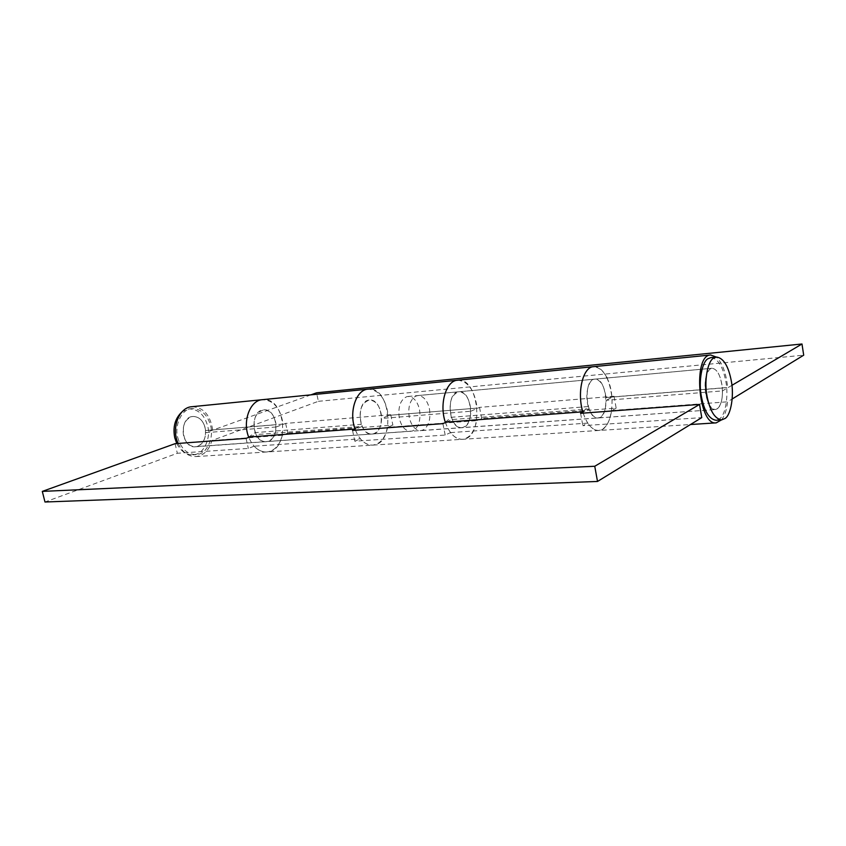 <?xml version="1.0" encoding="UTF-8"?>
<svg xmlns="http://www.w3.org/2000/svg" width="846" height="846" viewBox="0 0 846 846"><rect width="100%" height="100%" fill="white"/><g stroke="black" fill="none" stroke-linecap="round" stroke-linejoin="round"><path stroke-width="0.63" stroke-dasharray="4.23 3.17" d="M429.44 408.893C430.878 418.707 428.911 425.675 423.518 429.8L420.716 430.656C415.122 430.212 411.315 425.781 409.274 417.395C407.814 407.317 409.855 400.285 415.386 396.298L417.85 395.568C423.539 395.96 427.399 400.401 429.44 408.893M717.651 408.629L715.388 409.559C710.809 408.882 707.563 403.584 705.649 393.644C704.158 381.747 705.617 373.541 710.027 369.036L712.015 368.264C716.668 368.909 719.946 374.249 721.85 384.274C723.309 395.801 721.913 403.923 717.651 408.629M710.947 357.583C718.043 358.556 723.023 366.667 725.91 381.916C728.628 395.685 725.508 415.175 719.608 418.791L716.065 420.272M355.045 429.028L361.305 424.311L255.164 432.613L248.671 437.075M255.164 432.613C252.267 420.346 255.08 412.763 263.614 409.887C270.456 410.247 274.622 415.206 276.124 424.745L205.61 430.54L283.082 424.079C280.639 408.407 273.776 400.274 262.493 399.672C286.149 396.298 290.664 451.5 266.723 451.986C262.144 452.198 257.935 450.273 254.107 446.202L360.396 438.841C364.14 443.23 368.232 445.324 372.674 445.123C395.822 444.753 391 385.787 368.095 389.149C379.04 389.869 385.765 398.635 388.261 415.418L477.155 408.1L388.261 415.418M254.107 446.202L248.333 448.433L177.332 453.266L44.986 502.006M457.58 380.235C479.566 376.914 484.642 439.042 462.402 439.307C458.141 439.497 454.186 437.255 450.548 432.602L445.186 435.055L354.812 441.2L360.396 438.841M450.548 432.602L587.759 423.106L582.852 425.697L701.757 417.617M246.059 438.365L248.333 448.433M175.08 443.674L177.332 453.266M205.61 430.54C204.129 421.456 199.931 416.75 192.994 416.444C178.559 416.951 181.15 448.613 195.479 446.783C201.665 445.652 205.06 440.946 205.684 432.676L276.208 426.976C275.637 435.637 272.306 440.555 266.215 441.718C252.087 443.568 249.369 410.331 263.614 409.887C277.964 407.878 280.703 441.39 266.215 441.718C262.07 441.824 258.675 439.444 256.031 434.59L362.162 426.437L355.151 429.313M249.676 436.991L256.031 434.59M580.589 413.324L582.852 425.697M593.554 366.678C598.545 366.455 602.944 370.04 606.751 377.422M607.037 378.003C616.671 396.753 611.563 430.572 598.757 430.466C594.844 430.625 591.174 428.171 587.759 423.106M445.324 422.207L451.32 417.279L588.266 406.566L582.809 411.822M588.266 406.566C584.618 394.648 588.393 379.23 594.844 379.135C607.068 377.2 610.4 417.924 598.027 417.966C594.463 417.977 591.481 414.995 589.07 408.999L582.905 412.15M352.528 430.392L354.812 441.2M362.162 426.437C364.763 431.65 368.073 434.22 372.092 434.135C386.114 433.892 383.185 398.064 369.311 400.073C361.062 403.077 358.397 411.156 361.305 424.311M442.902 423.635L445.186 435.055M451.32 417.279C448.412 403.362 450.907 394.86 458.828 391.761C472.153 389.773 475.24 427.547 461.768 427.716C457.898 427.78 454.693 425.041 452.155 419.521L589.07 408.999M446.254 422.143L452.155 419.521M381.535 416.063C380.013 405.858 375.931 400.528 369.311 400.073C355.51 400.422 358.418 436.018 372.092 434.135C377.982 432.93 381.165 427.706 381.641 418.453L470.82 411.241C470.439 420.991 467.415 426.49 461.768 427.716C448.623 429.62 445.546 392.005 458.828 391.761C465.205 392.301 469.16 397.958 470.704 408.724M417.85 395.568L712.015 368.264C717.323 369.068 720.76 375.656 722.315 388.018L605.979 397.599C604.425 385.966 600.713 379.812 594.844 379.135C582.63 379.198 585.95 419.87 598.027 417.966C603.198 416.697 605.905 410.807 606.127 400.306L722.473 390.905C722.41 402.051 720.052 408.269 715.388 409.559L420.716 430.656M407.909 396.488L712.015 368.264C700.953 368.137 704.496 411.452 715.388 409.559L197.171 446.498C203.812 443.537 206.477 437.297 205.166 427.79C203.125 420.451 199.074 416.666 192.994 416.444L191.693 416.666C184.914 419.479 182.186 425.75 183.497 435.479C185.528 442.712 189.515 446.477 195.479 446.783L412.351 431.058C418.537 427.759 420.938 420.652 419.542 409.728C417.501 401.29 413.62 396.869 407.909 396.488L406.683 396.721C400.348 399.83 397.884 406.979 399.28 418.188C401.321 426.532 405.139 430.931 410.754 431.375M470.82 411.241L479.513 407.381L614.048 396.266L606.127 400.306M731.917 385.332L722.473 390.905M310.926 394.849L205.684 432.676M276.208 426.976L285.641 423.412L390.725 414.72L381.641 418.453M355.468 430.17C359.677 440.153 365.409 445.133 372.674 445.123C380.171 444.055 385.173 438.122 387.658 427.336L476.668 420.652C474.363 432.01 469.604 438.228 462.402 439.307C455.18 439.233 449.512 433.638 445.419 422.514M457.623 380.224C468.134 381.134 474.648 390.418 477.155 408.1M479.513 407.381L481.66 418.368L476.668 420.652M614.048 396.266L616.163 408.121L481.66 418.368M605.979 397.599L611.901 396.996C609.353 377.898 603.24 367.788 593.543 366.678M583.201 413.134C587.156 424.597 592.337 430.371 598.757 430.466C605.366 429.377 609.649 422.725 611.616 410.522L616.163 408.121M285.641 423.412L287.788 433.141L282.363 435.246C279.698 445.366 274.485 450.939 266.723 451.986C258.961 452.007 252.986 447.132 248.777 437.34M283.082 424.079L276.124 424.745M390.725 414.72L392.882 425.136L287.788 433.141M387.658 427.336L392.882 425.136M722.315 388.018L727.645 387.468C726.132 372.959 722.347 362.818 716.287 357.054M721.448 419.912C724.61 416.084 726.651 410.046 727.56 401.808L732.16 398.995M212.674 429.874C210.263 414.91 203.326 407.19 191.862 406.715M178.146 443.441C182.419 452.282 188.341 456.66 195.944 456.576C203.812 455.55 209.131 450.199 211.881 440.533L318.382 401.311L316.552 392.819M318.382 401.311L803.7 355.183M211.881 440.533L282.363 435.246M611.901 396.996L727.645 387.468M611.616 410.522L727.56 401.808M177.745 437.519C180.822 448.454 186.86 454.165 195.86 454.672L198.588 454.196C207.249 452.79 214.006 437.054 210.654 425.845C207.545 414.667 201.369 408.914 192.095 408.597L190.265 408.914C181.509 409.887 174.202 425.919 177.745 437.519M176.772 443.547C180.801 451.204 186.162 454.979 192.867 454.862L195.595 454.387C204.267 452.991 211.035 437.287 207.672 426.098C204.573 414.942 198.387 409.21 189.113 408.893L182.239 411.621M195.944 456.576L690.484 424.523M189.113 408.893L192.095 408.597M195.86 454.672L192.867 454.862"/><path stroke-width="1.27" d="M721.638 419.902L716.065 420.272C709.149 419.235 704.232 411.198 701.313 396.15C698.394 381.758 701.947 361.654 708.039 358.704L710.947 357.583L716.499 357.033C723.552 358.027 728.522 366.159 731.399 381.451C734.117 395.262 731.029 414.794 725.159 418.421L721.638 419.902C714.754 418.865 709.857 410.796 706.949 395.706C704.031 381.271 707.552 361.105 713.601 358.154L716.499 357.033M248.777 437.34C242.157 421.424 250.056 400.19 262.45 399.672C250.141 400.2 242.22 421.171 248.671 437.075L355.045 429.028C348.647 411.949 356.177 389.572 368.095 389.149C355.849 389.551 348.393 413.07 355.468 430.17M249.676 436.991L246.059 438.365L175.08 443.674L42.3 491.399L44.986 502.006L597.509 481.459L701.757 417.617L699.547 404.43L580.589 413.324L582.905 412.15M445.419 422.514C438.968 404.42 446.043 380.552 457.58 380.224C446.117 380.563 439.032 404.124 445.324 422.207L582.809 411.822C576.76 392.206 583.01 366.847 593.543 366.678L593.554 366.678M606.751 377.422L607.037 378.003M355.151 429.313L352.528 430.392L442.902 423.635L446.254 422.143M42.3 491.399L594.749 466.262L597.509 481.459M699.547 404.43L594.749 466.262M310.926 394.849L316.552 392.819L801.987 343.994L731.917 385.332M583.201 413.134C576.56 393.475 582.714 366.804 593.543 366.678L457.623 380.224M178.146 443.441C170.998 428.309 179.045 407.275 191.862 406.715L457.58 380.235M732.16 398.995L803.7 355.183L801.987 343.994M716.287 357.054L710.672 355.003C692.567 354.781 698.384 425.972 716.224 422.852L721.448 419.912M182.239 411.621C175.133 418.157 172.637 426.87 174.752 437.763L176.772 443.547M593.543 366.678L710.672 355.003M690.484 424.523L716.224 422.852"/></g></svg>
